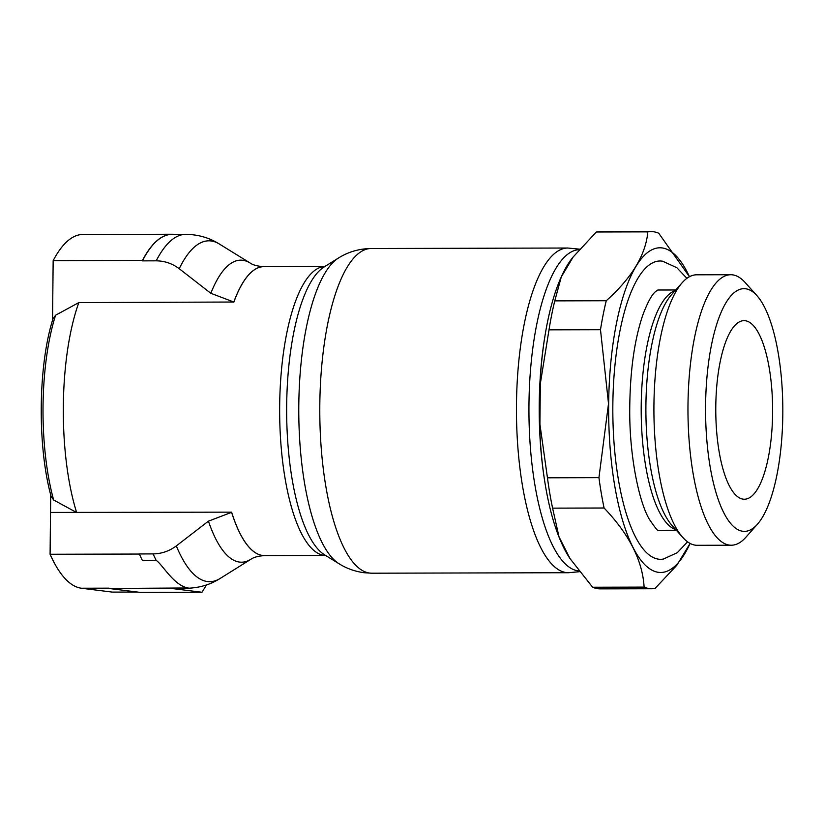 <?xml version="1.0" encoding="UTF-8"?>
<svg xmlns="http://www.w3.org/2000/svg" width="824" height="824" viewBox="0 0 824 824"><rect width="100%" height="100%" fill="white"/><g stroke="black" fill="none" stroke-linecap="round" stroke-linejoin="round"><path stroke-width="1.24" d="M675.721 529.585A120.139 38.234 -90.1 0 1 641.216 405.315A120.139 38.234 -90.1 0 1 675.134 290.635M233.82 302.027L210.82 293.293L179.22 268.706A170.434 54.25 -90.1 0 1 211.047 240.958A170.434 54.25 -90.1 0 1 219.369 244.028L250.084 262.99C253.061 265.081 257.654 266.286 263.865 266.616A144.499 45.989 89.9 0 0 233.82 302.027L78.847 302.583L55.589 315.221L52.942 318.95C38.11 365.475 37.265 446.052 51.036 496.11L53.653 500.003L76.642 512.528A144.488 45.989 -90.1 0 1 63.335 405.748A144.488 45.989 -90.1 0 1 78.847 302.583M264.607 266.636A144.499 45.989 89.9 0 0 263.865 266.616M208.441 521.159A151.029 48.07 -90.1 0 0 239.557 562.081A151.029 48.07 -90.1 0 0 250.815 559.311L220.193 578.427A170.434 54.25 -90.1 0 1 207.483 581.548A170.434 54.25 -90.1 0 1 176.315 545.91L208.441 521.159L231.616 512.322A144.499 45.989 89.9 0 0 264.576 555.623A144.499 45.989 89.9 0 0 264.988 555.613M687.556 541.832L677.318 552.677L663.351 559.063A149.154 47.473 -90.1 0 1 658.736 559.187A149.154 47.473 -90.1 0 1 612.85 404.203A149.154 47.473 -90.1 0 1 661.868 261.105A149.154 47.473 -90.1 0 1 662.609 261.218L676.865 267.718L686.907 278.327M757.441 524.218L745.792 537.341A135.249 43.054 -90.1 0 1 731.351 545.22L697.3 545.303A135.249 43.054 -90.1 0 1 682.828 537.495A135.249 43.054 -90.1 0 1 653.937 404.666A135.249 43.054 -90.1 0 1 682.2 282.683A135.249 43.054 -90.1 0 1 696.63 274.804L730.682 274.722A135.249 43.054 -90.1 0 1 745.164 282.539L756.885 295.6A121.355 38.625 -90.1 0 1 782.8 414.771A121.355 38.625 -90.1 0 1 757.441 524.218A121.355 38.625 -90.1 0 1 705.591 405.099A121.355 38.625 -90.1 0 1 756.885 295.6M682.828 537.495L672.085 525.537A122.519 38.996 -90.1 0 1 667.718 519.707A122.519 38.996 -90.1 0 1 645.913 405.202A122.519 38.996 -90.1 0 1 667.172 300.544A122.519 38.996 -90.1 0 1 671.519 294.704L682.2 282.683M731.351 545.22A135.249 43.054 -90.1 0 1 687.989 404.584A135.249 43.054 -90.1 0 1 730.682 274.722M715.788 406.376A89.291 28.418 -90.1 0 1 743.969 320.649A89.291 28.418 -90.1 0 1 772.603 413.493A89.291 28.418 -90.1 0 1 744.412 499.231A89.291 28.418 -90.1 0 1 715.788 406.376M561.741 275.916A163.78 52.128 -90.1 0 1 573.164 256.985L561.288 276.926L554.768 300.873L606.258 300.739C631.915 277.76 645.779 254.801 647.829 231.874A178.581 56.846 -90.1 0 1 650.97 231.585A178.581 56.846 -90.1 0 1 658.726 233.233L689.451 276.72A162.349 51.675 -90.1 0 0 636.931 264.844A162.349 51.675 -90.1 0 0 608.658 403.678A162.349 51.675 -90.1 0 0 635.778 552.502A162.349 51.675 -90.1 0 0 690.1 543.428L676.813 565.274L655.008 588.47A178.581 56.846 -90.1 0 1 651.856 588.748L600.377 588.872A178.581 56.846 -90.1 0 1 592.621 587.234L644.111 587.1C642.576 560.711 629.237 534.343 604.085 508.006A178.581 56.846 -90.1 0 1 598.945 477.673L608.514 403.667L600.49 329.713L549.011 329.837L540.348 383.5L539.916 424.185L547.455 477.807L598.945 477.673M570.012 558.579A163.78 52.128 -90.1 0 1 561.844 543.624A163.78 52.128 -90.1 0 1 559.002 536.826L570.012 558.579L592.621 587.234M604.085 508.006L552.595 508.14L559.002 536.826M552.595 508.14A178.581 56.846 -90.1 0 1 547.455 477.807M539.916 424.185A163.78 52.128 -90.1 0 1 539.73 403.791A163.78 52.128 -90.1 0 1 540.348 383.5M561.844 543.624L561.319 542.46A162.349 51.675 -90.1 0 1 539.401 403.853A162.349 51.675 -90.1 0 1 560.67 278.316L561.288 276.926M651.856 588.748A178.581 56.846 -90.1 0 1 644.111 587.1M544.87 482.205A158.023 50.295 -90.1 0 1 539.236 404.028A158.023 50.295 -90.1 0 1 544.52 338.664M139.349 554.047L50.089 554.264L50.521 512.435L231.616 512.147A144.488 45.989 89.9 0 0 264.628 555.613L325.624 555.458A144.488 45.989 -90.1 0 1 324.131 555.345A144.488 45.989 -90.1 0 1 279.676 405.212A144.488 45.989 -90.1 0 1 324.903 266.492M206.309 585.009A217.268 69.154 -90.1 0 1 201.962 592.26L140.399 592.415L109.025 588.48L188.15 587.965C174.132 585.926 162.132 564.049 156.138 560.341L142.346 560.371A176.954 56.32 89.9 0 1 139.359 553.955L153.14 553.903C161.751 553.759 169.569 551.019 176.614 545.684M179.508 268.933C172.577 263.628 164.81 260.93 156.21 260.827A176.954 56.32 -90.1 0 1 185.75 234.356L171.958 234.387A176.954 56.32 89.9 0 0 142.418 260.868L142.428 260.425A180.631 57.495 -90.1 0 1 172.134 234.253A180.631 57.495 -90.1 0 1 174.297 234.377L174.369 234.377M156.21 260.827L142.418 260.868M201.962 592.26L170.589 588.336L187.017 588.264C199.243 587.976 210.295 584.69 220.193 578.427M186.739 588.264L188.099 587.955M50.089 554.264A180.621 57.484 89.9 0 0 81.329 588.223L109.036 588.161M324.913 266.482L263.917 266.636A144.488 45.989 89.9 0 0 233.82 302.192M109.025 588.48L170.589 588.336M137.474 592.044L112.322 592.106L81.329 588.223M50.521 512.435L50.707 494.853M52.54 320.299L53.158 260.652L142.428 260.425M172.134 234.253L82.874 234.469A180.631 57.495 89.9 0 0 53.158 260.652M647.829 231.874L596.339 231.997L573.164 256.985M549.011 329.837A178.581 56.846 -90.1 0 1 554.768 300.873M600.49 329.713A178.581 56.846 -90.1 0 1 606.258 300.739M596.339 231.997A178.581 56.846 -90.1 0 1 599.491 231.719L650.97 231.585M210.82 293.293A151.029 48.07 -90.1 0 1 242.709 260.271A151.029 48.07 -90.1 0 1 250.084 262.99M338.386 258.077L323.935 267.1A146.662 46.68 -90.1 0 0 286.68 405.109A146.662 46.68 -90.1 0 0 324.646 554.861L339.138 563.801A155.818 49.594 -90.1 0 1 298.803 404.708A155.818 49.594 -90.1 0 1 338.386 258.077L338.386 258.077C348.161 251.907 359.048 248.714 371.058 248.508L371.058 248.508A162.349 51.675 -90.1 0 0 319.815 404.388A162.349 51.675 -90.1 0 0 369.76 573.082A162.349 51.675 -90.1 0 0 371.861 573.205L568.539 572.721A162.349 51.675 -90.1 0 1 566.438 572.587A162.349 51.675 -90.1 0 1 516.483 403.904A162.349 51.675 -90.1 0 1 567.736 248.024L371.058 248.508M578.706 570.939A160.69 51.15 -90.1 0 1 578.407 570.908A160.69 51.15 -90.1 0 1 528.967 403.945A160.69 51.15 -90.1 0 1 579.045 249.672M53.653 500.003A135.61 43.167 -90.1 0 1 43.033 406.16A135.61 43.167 -90.1 0 1 55.589 315.221M156.138 560.341A176.954 56.32 -90.1 0 1 153.14 553.903M185.75 234.356L185.75 234.356C198.11 234.51 209.317 237.734 219.369 244.028M250.815 559.311C253.782 557.209 258.365 555.984 264.576 555.623L264.576 555.623M676.319 530.244L658.448 530.296C658.448 531.933 655.379 528.194 649.24 519.099C639.094 501.991 629.402 456.29 629.732 409.672C629.969 371.655 634.315 340.158 642.761 315.18C647.489 302.542 651.763 294.673 655.585 291.562L657.851 290.007M371.861 573.205L364.218 572.742C355.051 571.506 346.698 568.529 339.138 563.801M579.499 249.157L567.736 248.024M568.539 572.721L579.313 571.722M675.721 289.976L657.82 290.017"/></g></svg>
